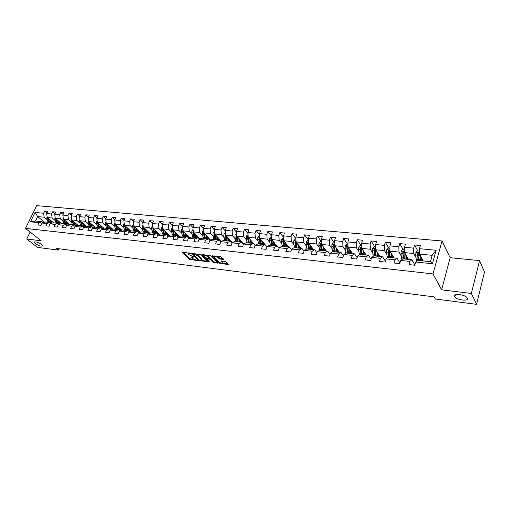 <?xml version="1.0" encoding="UTF-8"?>
<svg xmlns="http://www.w3.org/2000/svg" width="510" height="510" viewBox="0 0 510 510"><rect width="100%" height="100%" fill="white"/><g stroke="black" fill="none" stroke-linecap="round" stroke-linejoin="round"><path stroke-width="0.76" d="M190.319 253.349L182.688 252.214L182.433 252.526L189.395 259.38L197.51 260.546L192.557 258.576L191.69 257.62L193.908 256.932L188.4 254.452L188.101 254.056L190.319 253.349M454.671 296.533L454.863 296.839C457.075 300.231 469.289 301.537 467.351 298.133L467.128 297.776C464.801 294.327 452.574 293.148 454.671 296.533M35.349 243.64C39.238 246.018 41.648 246.681 42.566 245.616L41.539 244.417C37.644 242.027 35.228 241.357 34.297 242.416L35.349 243.64M223.278 259.443L223.597 259.131L220.645 256.664L212.173 255.924L218.981 263.013L220.02 263.479L228.034 264.467L228.429 264.263L226.121 261.808L221.614 260.916L221.225 261.12L222.615 262.669C222.143 263.523 220.868 263.287 218.79 261.949L214.155 257.059C214.627 256.186 215.915 256.428 218.019 257.786L219.81 259.029L223.278 259.443L223.45 258.984M441.609 289.82L471.348 293.467L476.55 304.342L484.5 272.072L479.572 260.61L450.151 257.703L442.011 240.975L433.035 273.908L441.609 289.82L450.151 257.703M30.122 232.044L26.718 239.005L41.195 240.777L25.5 228.397L433.035 273.908M26.718 239.005L37.568 247.401L58.223 250.085L58.848 248.752M476.55 304.342L435.33 298.994L434.15 296.897L56.106 248.402L58.223 250.085M200.621 254.662L191.773 253.279L191.505 253.591L198.39 260.483L207.519 261.706L200.621 254.662M202.068 254.49L211.07 255.892L217.878 262.975L213.078 262.287L210.356 259.488L209.31 259.023L206.703 258.946L209.635 261.968L208.705 261.853L201.788 254.802L202.068 254.49M442.011 240.975L36.682 205.657L25.5 228.397M417.83 250.958L414.573 244.978L413.674 248.134L404.519 247.273L405.431 244.137L399.776 243.621L398.858 246.738L389.908 245.897L390.832 242.798L385.299 242.288L384.368 245.374L375.609 244.551L376.546 241.485L371.133 240.988L370.19 244.035L361.615 243.232L362.565 240.204L357.261 239.713L356.311 242.728L347.909 241.938L348.872 238.941L343.683 238.47L342.72 241.447L334.496 240.675L335.472 237.711L330.384 237.246L329.409 240.197L321.357 239.439L322.339 236.506L317.36 236.047L316.378 238.967L308.486 238.221L309.481 235.327L304.604 234.88L303.609 237.762L295.876 237.035L296.877 234.166L292.096 233.727L291.095 236.583L283.515 235.869L284.523 233.032L279.843 232.605L278.83 235.429L271.403 234.727L272.416 231.922L267.827 231.502L266.806 234.294L259.526 233.612L260.546 230.832L256.045 230.418L255.019 233.185L247.879 232.509L248.905 229.761L244.494 229.36L243.461 232.095L236.455 231.438L237.494 228.716L233.159 228.314L232.12 231.024L225.248 230.38L226.293 227.683L222.041 227.294L220.996 229.978L214.257 229.341L215.303 226.676L211.134 226.293L210.082 228.952L203.465 228.327L204.516 225.688L200.424 225.312L199.372 227.938L192.876 227.326L193.934 224.712L189.918 224.343L188.853 226.95L182.484 226.351L183.543 223.756L179.596 223.399L178.532 225.975L172.278 225.388L173.343 222.819L169.467 222.468L168.396 225.018L162.25 224.445L163.321 221.901L159.515 221.55L158.444 224.081L152.407 223.514L153.484 220.996L149.742 220.658L148.671 223.163L142.736 222.602L143.814 220.11L140.142 219.772L139.064 222.258L133.237 221.71L134.321 219.236L130.707 218.905L129.629 221.365L123.904 220.83L124.988 218.382L121.437 218.057L120.354 220.492L114.731 219.963L115.815 217.54L112.327 217.215L111.244 219.638L105.71 219.115L106.8 216.712L103.371 216.393L102.287 218.79L96.849 218.28L97.933 215.896L94.567 215.59L93.477 217.961L88.128 217.458L89.218 215.099L85.909 214.793L84.819 217.145L79.56 216.648L80.65 214.308L77.392 214.009L76.302 216.342L71.132 215.857L72.222 213.537L69.016 213.237L67.926 215.551L62.838 215.073L63.935 212.772L60.779 212.485L59.689 214.774L54.685 214.302L55.775 212.026L52.677 211.739L51.58 214.015L46.659 213.55L47.755 211.287L44.702 211.006L43.605 213.263L35.056 212.453L30.466 221.812L35.483 221.015L42.03 221.684L43.191 222.641M414.573 244.978L420.355 245.508L419.456 248.682L436.114 250.251L432.416 263.747L415.688 262L414.777 265.226L408.963 264.607L409.881 261.394L400.688 260.438L399.764 263.625L394.077 263.013L395.008 259.845L386.019 258.908L385.082 262.057L379.517 261.464L380.466 258.328L371.669 257.41L370.713 260.521L365.275 259.941L366.231 256.842L357.625 255.944L356.656 259.023L351.333 258.449L352.302 255.389L343.874 254.509L342.898 257.55L337.684 256.995L338.666 253.967L330.416 253.107L329.428 256.116L324.322 255.567L325.316 252.571L317.239 251.73L316.238 254.707L311.24 254.171L312.241 251.207L304.323 250.384L303.316 253.323L298.42 252.801L299.434 249.874L291.675 249.065L290.662 251.972L285.861 251.462L286.881 248.561L279.282 247.771L278.262 250.652L273.558 250.149L274.584 247.28L267.138 246.502L266.105 249.352L261.496 248.861L262.529 246.024L255.23 245.259L254.19 248.083L249.67 247.599L250.716 244.787L243.557 244.041L242.511 246.834L238.081 246.362L239.126 243.582L232.107 242.849L231.055 245.61L226.708 245.144L227.76 242.397L220.875 241.676L219.816 244.411L215.551 243.958L216.616 241.23L209.859 240.529L208.794 243.232L204.612 242.785L205.677 240.095L199.047 239.4L197.982 242.078L193.876 241.638L194.947 238.973L188.439 238.291L187.368 240.943L183.339 240.516L184.41 237.877L178.028 237.207L176.951 239.834L172.992 239.413L174.069 236.793L167.803 236.143L166.725 238.744L162.837 238.329L163.92 235.735L157.768 235.097L156.678 237.673L152.866 237.265L153.95 234.696L147.906 234.065L146.816 236.614L143.074 236.219L144.164 233.676L138.223 233.057L137.133 235.582L133.454 235.193L134.544 232.675L128.711 232.063L127.621 234.568L124.007 234.179L125.097 231.687L119.365 231.087L118.269 233.567L114.718 233.191L115.815 230.718L110.185 230.131L109.083 232.585L105.595 232.216L106.692 229.768L101.159 229.188L100.056 231.623L96.626 231.259L97.729 228.831L92.284 228.263L91.182 230.679L87.809 230.316L88.912 227.913L83.564 227.352L82.454 229.742L79.139 229.392L80.248 227.007L74.983 226.459L73.88 228.831L70.616 228.48L71.725 226.121L66.549 225.579L65.446 227.932L62.233 227.587L63.342 225.241L58.255 224.712L57.145 227.046L53.99 226.708L55.099 224.387L50.095 223.864L48.986 226.172L45.881 225.841L46.99 223.539L42.069 223.023L40.959 225.312L37.906 224.987L39.015 222.704L30.466 221.812M408.497 259.418L404.602 252.616L413.737 253.515L415.918 257.435M414.859 264.919L411.952 259.775L402.798 258.831L400.688 260.438M413.737 253.515L413.674 248.134M404.602 252.616L404.519 247.273M409.881 261.394L411.952 259.775M394.064 257.933L390.016 251.181L398.954 252.061L401.192 255.899M399.948 262.975L397.143 258.251L388.186 257.327L386.019 258.908M398.954 252.061L398.858 246.738M390.016 251.181L389.908 245.897M395.008 259.845L397.143 258.251M379.944 256.479L375.742 249.779L384.489 250.639L386.784 254.401M385.362 261.114L382.653 256.76L373.887 255.854L371.669 257.41M384.489 250.639L384.368 245.374M375.742 249.779L375.609 244.551M380.466 258.328L382.653 256.76M366.11 255.057L361.775 248.408L370.336 249.25L372.683 252.941M371.082 259.322L368.475 255.3L359.894 254.413L357.625 255.944M370.336 249.25L370.19 244.035M361.775 248.408L361.615 243.232M366.231 256.842L368.475 255.3M352.569 253.661L348.1 247.069L356.484 247.892L358.881 251.513M357.102 257.595L354.597 253.872L346.201 253.005L343.874 254.509M356.484 247.892L356.311 242.728M348.1 247.069L347.909 241.938M352.302 255.389L354.597 253.872M339.303 252.297L334.707 245.75L342.918 246.559L345.359 250.117M343.421 255.924L341.005 252.469L332.788 251.621L330.416 253.107M342.918 246.559L342.72 241.447M334.707 245.75L334.496 240.675M338.666 253.967L341.005 252.469M326.311 250.958L321.593 244.462L329.632 245.253L332.118 248.752M330.021 254.305L327.7 251.098L319.649 250.27L317.239 251.73M329.632 245.253L329.409 240.197M321.593 244.462L321.357 239.439M325.316 252.571L327.7 251.098M313.573 249.645L308.741 243.2L316.621 243.978L319.152 247.414M316.895 252.737L314.67 249.76L306.784 248.944L304.323 250.384M316.621 243.978L316.378 238.967M308.741 243.2L308.486 238.221M312.241 251.207L314.67 249.76M301.091 248.364L296.151 241.963L303.871 242.722L306.44 246.113M304.043 251.22L301.901 248.446L294.174 247.65L291.675 249.065M303.871 242.722L303.609 237.762M296.151 241.963L295.876 237.035M299.434 249.874L301.901 248.446M288.832 247.101L283.815 240.752L291.376 241.498L293.983 244.832M291.446 249.741L289.393 247.159L281.82 246.375L279.282 247.771M291.376 241.498L291.095 236.583M283.815 240.752L283.515 235.869M286.881 248.561L289.393 247.159M276.86 245.865L271.715 239.566L279.129 240.293L281.775 243.582M279.097 248.3L277.134 245.897L269.707 245.131L267.138 246.502M279.129 240.293L278.83 235.429M271.715 239.566L271.403 234.727M274.584 247.28L277.134 245.897M266.991 246.904L259.858 238.399L267.125 239.113L269.803 242.358M255.23 245.259L257.837 243.907L265.111 244.653L262.529 246.024M267.125 239.113L266.806 234.294M259.858 238.399L259.526 233.612M255.191 245.374L248.23 237.258L255.357 237.96L258.06 241.16M255.127 245.54L253.33 243.442L246.19 242.709L243.557 244.041M255.357 237.96L255.019 233.185M248.23 237.258L247.879 232.509M250.716 244.787L253.33 243.442M243.703 243.971L236.819 236.136L243.812 236.825L246.547 239.98M243.493 244.207L241.772 242.256L234.772 241.53L232.107 242.849M243.812 236.825L243.461 232.095M236.819 236.136L236.455 231.438M239.126 243.582L241.957 241.982M232.477 242.664L225.63 235.04L232.49 235.716L235.257 238.833M232.082 242.913L230.437 241.083L223.571 240.382L220.875 241.676M232.49 235.716L232.12 231.024M225.63 235.04L225.248 230.38M227.76 242.397L230.437 241.083M221.467 241.389L214.653 233.962L221.385 234.625L224.17 237.705M220.9 241.663L219.319 239.942L212.581 239.247L209.859 240.529M221.385 234.625L220.996 229.978M214.653 233.962L214.257 229.341M216.616 241.23L219.319 239.942M210.662 240.153L203.879 232.904L210.483 233.554L213.295 236.595M209.967 240.478L208.411 238.82L201.794 238.138L199.047 239.4M210.483 233.554L210.082 228.952M203.879 232.904L203.465 228.327M205.677 240.095L208.411 238.82M200.054 238.941L193.303 231.865L199.786 232.503L202.623 235.512M199.231 239.317L197.701 237.717L191.212 237.048L188.439 238.291M199.786 232.503L199.372 227.938M193.303 231.865L192.876 227.326M194.947 238.973L197.701 237.717M189.605 237.768L182.918 230.845L189.286 231.47L192.142 234.441M188.7 238.176L187.195 236.634L180.82 235.977L178.028 237.207M189.286 231.47L188.853 226.95M182.918 230.845L182.484 226.351M184.41 237.877L187.195 236.634M179.412 236.595L172.724 229.844L178.978 230.456L181.853 233.395M178.353 237.061L176.874 235.569L170.62 234.925L167.803 236.143M178.978 230.456L178.532 225.975M172.724 229.844L172.278 225.388M174.069 236.793L176.874 235.569M169.371 235.467L162.715 228.862L168.855 229.462L171.755 232.369M168.204 235.971L166.744 234.53L160.599 233.899L157.768 235.097M168.855 229.462L168.396 225.018M162.715 228.862L162.25 224.445M163.92 235.735L166.744 234.53M159.502 234.358L152.885 227.893L158.916 228.486L161.829 231.362M158.227 234.9L156.799 233.503L150.762 232.885L147.906 234.065M158.916 228.486L158.444 224.081M152.885 227.893L152.407 223.514M153.95 234.696L156.799 233.503M149.812 233.274L143.227 226.95L149.149 227.53L152.082 230.373M148.435 233.848L147.027 232.496L141.098 231.891L138.223 233.057M149.149 227.53L148.671 223.163M143.227 226.95L142.736 222.602M144.164 233.676L147.027 232.496M140.25 232.235L133.735 226.013L139.555 226.587L142.507 229.404M138.816 232.815L137.426 231.508L131.605 230.909L128.711 232.063M139.555 226.587L139.064 222.258M135.01 231.259L133.824 227.039L133.237 221.71M134.544 232.675L137.426 231.508M130.93 231.177L124.414 225.101L130.133 225.662L133.091 228.448M129.361 231.808L127.997 230.539L122.272 229.953L119.365 231.087M130.133 225.662L129.629 221.365M124.414 225.101L123.904 220.83M125.097 231.687L127.997 230.539M121.737 230.163L115.247 224.202L120.87 224.751L123.847 227.511M120.073 230.813L118.728 229.583L113.105 229.003L110.185 230.131M120.87 224.751L120.354 220.492M115.247 224.202L114.731 219.963M115.815 230.718L118.728 229.583M112.691 229.162L106.239 223.316L111.766 223.858L114.756 226.593M110.944 229.838L109.618 228.646L104.091 228.078L101.159 229.188M111.766 223.858L111.244 219.638M106.239 223.316L105.71 219.115M106.692 229.768L109.618 228.646M103.804 228.187L97.384 222.443L102.816 222.978L105.819 225.688M101.968 228.882L100.668 227.728L95.236 227.167L92.284 228.263M102.816 222.978L102.287 218.79M97.384 222.443L96.849 218.28M97.729 228.831L100.668 227.728L100.368 226.931L99.303 226.822L98.283 223.246M95.064 227.23L88.676 221.589L94.018 222.118L97.027 224.795M93.145 227.944L91.864 226.816L86.521 226.268L83.564 227.352M94.018 222.118L93.477 217.961M88.676 221.589L88.128 217.458M88.912 227.913L91.864 226.816M86.47 226.287L80.115 220.747L85.368 221.263L88.389 223.922M84.469 227.02L83.213 225.93L77.96 225.388L74.983 226.459M85.368 221.263L84.819 217.145M80.115 220.747L79.56 216.648M80.248 227.007L83.213 225.93M78.049 225.394L71.693 219.925L76.857 220.428L79.891 223.061M75.939 226.115L74.702 225.05L69.532 224.521L66.549 225.579M76.857 220.428L76.302 216.342M71.693 219.925L71.132 215.857M71.725 226.121L74.702 225.05M69.8 224.547L63.412 219.109L68.493 219.606L71.534 222.213M67.549 225.222L66.332 224.19L61.436 223.507M68.493 219.606L67.926 215.551M63.412 219.109L62.838 215.073M63.342 225.241L66.332 224.19M58.255 224.712L61.251 223.667M61.678 223.712L55.258 218.312L60.256 218.803L63.31 221.385M59.3 224.349L58.095 223.342L53.097 222.825L50.095 223.864M60.256 218.803L59.689 214.774M55.258 218.312L54.685 214.302M55.099 224.387L58.095 223.342M53.69 222.889L47.245 217.521L52.16 218.006L55.22 220.569M51.178 223.488L49.999 222.507L45.078 222.003L42.069 223.023M52.16 218.006L51.58 214.015M47.245 217.521L46.659 213.55M46.99 223.539L49.999 222.507M44.491 222.201L37.651 216.578L44.191 217.222L47.258 219.759M44.191 217.222L43.605 213.263M35.483 221.015L37.651 216.578L35.056 212.453M39.015 222.704L42.03 221.684M471.348 293.467L479.572 260.61M415.688 262L417.735 260.368L430.434 261.681L432.187 255.325L419.507 254.082L423.243 260.935M432.416 263.747L430.434 261.681M432.187 255.325L436.114 250.251M419.507 254.082L419.456 248.682M46.971 212.906L44.702 211.006M54.978 213.69L52.677 211.739M63.119 214.487L60.779 212.485M71.394 215.303L69.016 213.237M79.802 216.125L77.392 214.009M88.357 216.967L85.909 214.793M97.053 217.827L94.567 215.59M105.895 218.701L103.371 216.393M114.897 219.593L112.327 217.215M124.045 220.505L121.437 218.057M133.359 221.436L130.707 218.905M142.838 222.379L140.142 219.772M152.477 223.348L149.742 220.658M162.295 224.336L159.515 221.55M172.291 225.344L169.467 222.468M182.484 226.389L179.596 223.399M192.888 227.485L189.918 224.343M203.49 228.607L200.424 225.312M222.711 262.414L222.927 262.006M214.289 229.761L211.134 226.293M225.299 230.947L222.041 227.294M236.512 232.158L233.159 228.314M247.943 233.408L244.494 229.36M259.603 234.689L256.045 230.418M271.486 236.009L267.827 231.502M283.611 237.373L279.843 232.605M295.972 238.776L292.096 233.727M308.588 240.229L304.604 234.88M321.536 243.321L319.056 243.079L320.382 241.6L321.466 241.708L317.36 236.047M334.375 242.945L330.384 237.246M347.565 244.213L343.683 238.47M361.029 245.508L357.261 239.713M374.78 246.827L371.133 240.988M388.824 248.172L385.299 242.288M403.168 249.556L399.776 243.621M188.458 252.89L188.317 253.521M192.047 256.466L191.9 257.097M183.198 252.278L189.675 258.672L194.1 259.539M201.66 260.463L206.964 261.114M192.257 253.336L192.837 253.916L193.029 253.425M193.22 253.451L192.844 254.127L199.608 260.502L199.423 260.941M201.635 259.89L201.998 259.309L201.711 260.023L200.558 260.616L199.608 260.502M201.711 260.023L197.332 255.51L193.035 253.91M201.998 259.309L201.724 258.94L201.444 259.66M195.987 253.776L197.619 254.79L201.724 258.94M217.337 262.389L214.398 262.025L214.117 262.752M209.176 258.245L210.636 258.761L213.358 261.566L214.398 262.025M206.716 258.812L205.97 258.047M203.643 255.676L202.534 254.541M207.493 256.555C205.422 255.217 204.153 254.974 203.688 255.822L205.498 257.748L208.781 258.487L209.157 258.289L207.493 256.555L207.78 255.822L206.505 255.006M204.013 254.713L203.873 255.351M209.374 257.735L209.074 258.175M207.78 255.822L209.361 257.448M217.081 256.249L220.097 258.296L223.138 258.653M214.468 255.944L214.347 256.568M222.615 262.669L222.698 261.662L222.417 262.395M222.041 260.973L222.698 261.662M222.602 263.032L227.893 263.683M212.995 255.771L214.111 256.932M47.086 216.476L46.824 218.414L48.131 222.315M49.636 219.51L51.217 223.476M50.681 220.384L52.071 223.182M47.679 217.885L49.094 222.417M49.706 222.475L48.361 218.452M55.099 217.196L54.787 219.198L56.087 223.138M57.636 220.307L59.147 224.221M58.675 221.181L60.116 224.062M55.66 218.643L57.063 223.233M57.681 223.297L56.349 219.223M63.246 217.936L62.877 220.001L64.171 223.966M69.169 224.649L69.519 224.311M65.764 221.117L67.141 224.878M66.804 221.997L68.295 224.961M63.769 219.415L65.165 224.069M65.79 224.132L64.458 220.001M71.521 218.682L71.107 220.817L72.382 224.814M77.106 225.694L77.737 225.127M74.026 221.933L75.289 225.554M75.059 222.825L76.615 225.873M72.012 220.192L73.395 224.916M74.033 224.98L72.707 220.798M79.936 219.44L79.464 221.646L80.733 225.675M85.055 226.784L86.088 225.955M82.429 222.768L83.589 226.255M83.455 223.66L85.074 226.797M80.389 220.989L81.759 225.777M82.41 225.847L81.09 221.601M88.491 220.205L87.969 222.487L89.224 226.548M93.553 227.645L94.573 226.797M90.971 223.616L92.042 226.969M91.991 224.515L93.681 227.747M88.906 221.793L90.27 226.657M90.927 226.72L89.613 222.417M97.193 220.983L96.734 221.48L96.607 223.348L97.856 227.434M102.198 228.518L103.205 227.651M99.654 224.476L100.368 226.931M100.668 225.382L102.433 228.703M97.569 222.615L98.914 227.543M99.584 227.613L99.303 226.822M106.048 221.773L105.525 222.334L105.398 224.215L106.628 228.34M110.982 229.404L111.983 228.518M108.49 225.356L109.478 228.633M109.497 226.268L111.339 229.685M106.38 223.444L107.712 228.448M108.394 228.518L107.1 224.094M115.05 222.577L114.469 223.208L114.336 225.108L115.56 229.258M119.914 230.31L120.902 229.398M117.472 226.242L118.454 229.557M118.473 227.167L120.411 230.679M115.343 224.292L116.656 229.373M121.558 229.997L120.889 230.494M117.351 229.443L116.063 224.948M124.21 223.393L123.567 224.094L123.433 226.006L124.638 230.195M129.005 231.221L129.98 230.29M126.614 227.154L127.583 230.494M127.602 228.078L129.642 231.693M124.459 225.146L125.753 230.31M130.649 230.915L129.527 231.629M126.461 230.38L125.186 225.822M133.531 224.221L132.823 224.993L132.683 226.924L133.875 231.145M138.255 232.152L139.211 231.196M135.909 228.072L136.871 231.451M136.897 229.003L137.209 230.182L139.052 232.719M139.893 231.84L138.777 232.579M135.73 231.336L134.468 226.708M143.017 225.063L142.239 225.911L142.099 227.855L143.272 232.114M147.658 233.089L148.601 232.114M145.369 229.009L146.319 232.426M146.351 229.946L146.663 231.145L148.639 233.765M143.202 226.727L144.432 232.228M149.302 232.783L148.193 233.542M145.159 232.305L143.909 227.607M148.544 233.727L149.698 233.166M152.668 225.917L151.821 226.842L151.68 228.805L152.841 233.095M157.303 233.994L158.157 233.044M155.002 229.965L155.939 233.414M155.971 230.909L156.901 233.605M157.96 234.638L158.419 234.817M152.847 227.536L154.014 233.217M158.871 233.746L157.826 234.504M154.759 233.293L153.523 228.518M158.132 234.721L159.279 234.141M153.586 228.92L153.465 228.467M162.499 226.784L161.574 227.791L161.428 229.774L162.575 234.096M167.121 234.9L167.886 233.994M164.8 230.934L165.731 234.422M165.763 231.884L166.623 234.517M168.007 235.773L168.383 235.875M162.658 228.327L162.626 229.895L163.767 234.224M168.619 234.715L167.682 235.454M164.239 233.357L163.219 229.36M164.526 234.3L163.308 229.449M167.943 235.716L169.033 235.129M172.507 227.664L171.5 228.76L171.354 230.756L172.482 235.116M177.11 235.805L177.786 234.951M174.783 231.922L175.695 235.448M175.733 232.879L176.581 235.543M178.175 236.876L178.659 236.927M172.66 229.219L172.578 230.877L173.7 235.244M178.532 235.709L177.709 236.41M174.235 234.574L173.151 230.278M174.471 235.327L173.266 230.392M178.003 236.704L178.959 236.136M182.695 228.556L181.611 229.742L181.464 231.757L182.574 236.155M187.272 236.716L187.865 235.926M184.939 232.923L185.844 236.493M185.882 233.886L186.724 236.583M188.496 237.966L189.484 237.826M182.854 230.15L182.708 231.884L183.81 236.283M188.623 236.71L187.909 237.367M184.41 235.786L183.268 231.208M184.601 236.366L183.415 231.349M188.235 237.698L189.063 237.156M193.08 229.468L191.907 230.743L191.754 232.783L192.844 237.214M197.568 237.705L198.129 236.92M195.292 233.943L196.178 237.558M196.216 234.919L197.051 237.647M198.983 239.056L199.939 238.82M193.233 231.106L193.022 232.904L194.106 237.348M198.906 237.737L198.294 238.336M194.769 237.003L193.577 232.152M194.909 237.43L193.743 232.33M198.645 238.705L199.346 238.202M203.649 230.392L202.393 231.763L202.24 233.822L203.305 238.291M207.978 238.776L208.577 237.921M205.83 234.989L206.703 238.642M206.741 235.964L207.564 238.731M209.648 240.14L210.432 239.904M203.802 232.095L203.528 233.95L204.593 238.425M209.374 238.769L208.87 239.311M205.32 238.234L204.076 233.115M205.409 238.508L204.268 233.319M209.247 239.713L209.827 239.26M214.436 231.432L213.078 232.802L212.919 234.88L213.964 239.388M218.586 239.866L219.223 238.941M216.565 236.047L217.426 239.745M217.47 237.029L218.28 239.834M220.505 241.23L221.117 241.007M214.576 233.108L214.232 235.008L215.277 239.528M220.033 239.827L219.638 240.286M216.061 239.477L214.78 234.135L214.226 233.529M216.106 239.611L214.99 234.326M220.04 240.726L220.498 240.331M225.42 232.483L223.96 233.867L223.801 235.958L224.827 240.51M229.392 240.981L230.061 239.974M227.505 237.124L228.346 240.873M228.397 238.119L229.194 240.956M231.553 242.32L231.999 242.129M225.56 234.154L225.133 234.6L225.139 236.092L226.159 240.643M230.89 240.898L230.596 241.262M228.11 239.993L226.772 239.853L227.007 240.733L225.681 235.206L225.133 234.6M231.03 241.746L231.368 241.428M226.772 239.853L225.911 235.352M236.621 233.561L235.053 234.944L234.887 237.054L235.888 241.644M240.401 242.11L241.115 241.026M238.648 238.221L239.477 242.014M239.528 239.222L240.312 242.103M236.748 235.231L236.251 235.684L236.251 237.195L237.252 241.785M238.087 241.874L236.787 236.296L236.251 235.684M238.113 241.874L237.048 236.398M248.038 234.657L246.355 236.047L246.19 238.176L247.165 242.811M251.634 243.251L252.373 242.091M250.015 239.343L250.824 243.187M250.882 240.35L251.647 243.27M248.16 236.34L247.579 236.793L247.579 238.317L248.555 242.951M253.234 243.091L253.005 243.41M249.377 243.034L248.109 237.411L247.579 236.793M249.435 243.04L248.395 237.456M259.673 235.773L259.182 235.728L257.881 237.163L257.709 239.317L258.659 243.99M263.141 244.328L263.849 243.168M261.598 240.478L262.395 244.379M262.446 241.498L263.205 244.462M259.794 237.481L259.131 237.928L259.125 239.458L260.074 244.137M264.722 244.213L264.46 244.59M260.89 244.22L259.654 238.546L259.131 237.928M260.973 244.233L259.966 238.533M271.543 236.914L270.944 236.857L269.624 238.31L269.452 240.484L270.376 245.202M274.871 245.412L275.547 244.258M273.411 241.638L274.182 245.59M274.246 242.664L274.986 245.673M271.658 238.667L270.912 239.075L270.899 240.624L271.824 245.348M276.439 245.348L276.146 245.794M272.62 245.431L271.422 239.7L270.912 239.075M272.735 245.444L271.766 239.623M283.649 238.074L282.935 238.004L281.609 239.477L281.431 241.67L282.33 246.432M286.837 246.502L287.481 245.367M285.453 242.824L286.212 246.827M286.276 243.85L286.996 246.91M283.758 239.904L282.923 240.255L282.903 241.816L283.802 246.579M288.386 246.508L288.054 247.018M284.593 246.661L283.42 240.879L282.923 240.255M284.733 246.674L283.809 240.675M295.998 239.26L295.169 239.184L293.83 240.663L293.652 242.881L294.519 247.681M299.038 247.592L299.644 246.489M297.744 244.022L298.477 248.089M298.548 245.061L299.249 248.172M296.112 241.249L295.175 241.453L296.017 247.841M299.051 247.573L300.543 247.726L300.199 248.268M296.794 247.917L295.666 242.084L295.175 241.453M296.967 247.936L296.125 241.542M308.601 240.471L307.645 240.382L306.3 241.88L306.115 244.118L306.95 248.963M311.489 248.682L312.056 247.624M310.278 245.253L310.992 249.377M311.062 246.298L311.75 249.46M309.455 249.224L308.658 242.652L307.67 242.677L308.486 249.122M311.534 248.848L312.923 248.995L312.592 249.543M309.245 249.199L308.155 243.315L307.67 242.677M319.056 243.079L318.833 245.38L319.642 250.276M324.194 249.766L324.723 248.772M323.072 246.502L323.761 250.697M323.837 247.554L324.5 250.773M322.192 250.531L321.427 243.92L320.427 243.927L321.204 250.429M324.296 250.161L325.558 250.289L325.227 250.844M321.95 250.506L320.427 243.927M334.592 242.97L333.374 242.849L332.004 244.379L331.812 246.668L332.616 251.73M337.174 250.844L337.645 249.932M336.128 247.777L336.791 252.036M336.874 248.835L337.518 252.112M335.191 251.87L334.464 245.221L333.444 245.195L334.184 251.768M337.32 251.494L338.449 251.608L338.124 252.176M334.911 251.844L333.444 245.195M339.022 251.895L338.844 252.246M347.998 244.252L346.641 244.124L345.257 245.673L345.06 247.981L345.869 253.221M350.427 251.915L350.842 251.111M349.458 249.071L350.096 253.406M350.185 250.142L350.81 253.476M348.464 253.24L347.775 246.547L346.736 246.496L347.431 253.132M350.612 252.858L351.607 252.96L351.282 253.527M348.145 253.202L346.736 246.496M352.219 253.138L351.989 253.604M351.607 252.96L351.811 252.539M361.686 245.571L360.188 245.425L358.791 246.987L358.594 249.32L359.397 254.751M363.968 252.96L364.325 252.31M363.069 250.391L363.681 254.802M363.777 251.475L364.376 254.879M362.011 254.63L361.361 247.898L360.302 247.828L360.959 254.522M364.185 254.248L365.032 254.337L364.72 254.911M361.654 254.598L360.302 247.828M365.683 254.401L365.402 254.981M365.032 254.337L365.294 253.801M375.672 246.91L374.021 246.751L372.612 248.332L372.408 250.69L373.212 256.332M377.795 254.012L378.095 253.534M376.973 251.742L377.553 256.23M377.655 252.826L378.229 256.3M375.844 256.058L375.239 249.282L374.161 249.18L374.773 255.95M378.044 255.669L378.745 255.739L378.433 256.326M375.449 256.02L374.161 249.18M379.44 255.676L379.102 256.39M378.745 255.739L379.058 255.07M379.504 256.434L379.695 256.084M389.959 248.287L388.155 248.109L386.733 249.709L386.523 252.093L387.326 257.952M391.929 255.102L392.177 254.783M391.176 253.113L391.725 257.69M391.833 254.209L392.381 257.76M389.984 257.512L389.423 250.678L388.32 250.55L388.881 257.397M392.209 257.116L392.745 257.174L392.445 257.767M389.544 257.467L388.32 250.55M393.484 256.963L393.089 257.83M392.745 257.174L393.121 256.358M393.535 257.881L393.765 257.435M404.558 249.683L402.588 249.498L401.16 251.111L400.943 253.521L401.752 259.628M405.686 254.509L406.202 259.182M406.317 255.612L406.84 259.246M404.424 258.997L403.907 252.093L402.792 251.94L403.302 258.882M406.674 258.602L407.05 258.64L406.808 259.144M403.939 258.952L402.792 251.94M407.834 258.264L407.382 259.303M407.05 258.64L407.484 257.652M407.866 259.354L408.14 258.799M419.481 251.118L417.346 250.914L415.899 252.546L415.682 254.981L416.498 261.356M420.514 255.931L420.999 260.706M421.126 257.046L421.611 260.769M419.182 260.521L418.716 253.54L417.582 253.362L418.034 260.4M421.458 260.119L421.528 260.438M418.653 260.463L417.582 253.362M422.503 259.577L421.98 260.808M421.662 260.138L422.165 258.959M422.509 260.859L422.796 260.253M189.42 253.005L189.235 253.464M193.009 256.594L192.831 257.04M190.695 259.125L190.415 259.832M189.675 258.672L189.395 259.38M182.561 252.208L182.433 252.526M207.315 261.471L207.149 261.891M198.619 259.909L198.39 260.483M191.632 253.272L191.505 253.591M197.619 254.79L197.332 255.51M194.17 253.559L193.991 254.025M217.668 262.726L217.496 263.166M213.358 261.566L213.078 262.287M210.636 258.761L210.356 259.488M209.597 258.296L209.31 259.023M207.251 258.302L207.073 258.755M208.934 261.254L208.705 261.853M201.909 254.484L201.788 254.802M220.097 258.296L219.81 259.029M219.039 257.818L218.758 258.557M218.299 257.046L218.019 257.786M228.206 264.008L228.034 264.467M220.263 262.848L220.02 263.479M219.243 262.318L218.981 263.013M212.383 255.714L212.256 256.033M48.794 221.659L47.832 221.563M50.369 221.824L49.406 221.722M47.787 218.509L46.824 218.414M56.769 222.475L55.788 222.379M58.369 222.641L57.388 222.538M55.768 219.3L54.787 219.198M64.866 223.303L63.877 223.201M66.491 223.469L65.497 223.367M63.877 220.103L62.877 220.001M73.102 224.145L72.088 224.043M74.753 224.317L73.74 224.209M72.114 220.919L71.107 220.817M79.987 219.816L79.617 219.778M81.472 224.999L80.446 224.897M83.149 225.171L82.123 225.069M80.491 221.748L79.464 221.646M88.555 220.651L88.122 220.607M89.977 225.873L88.938 225.764M91.685 226.045L90.64 225.936M89.014 222.596L87.969 222.487M97.263 221.499L96.766 221.448M98.628 226.759L97.569 226.65M97.671 223.45L96.607 223.348M106.118 222.36L105.557 222.303M107.425 227.658L106.348 227.543M109.191 227.836L108.114 227.728M106.482 224.323L105.398 224.215M115.132 223.24L114.501 223.176M116.376 228.569L115.279 228.454M118.173 228.754L117.07 228.639M115.439 225.216L114.336 225.108M116.459 225.318L116.133 225.28M124.293 224.126L123.598 224.062M125.479 229.5L124.357 229.385M127.302 229.685L126.187 229.57M124.548 226.115L123.433 226.006M125.619 226.223L125.256 226.185M133.626 225.037L132.849 224.961M134.736 230.45L133.601 230.329M136.597 230.635L135.456 230.52M133.824 227.039L132.683 226.924M134.933 227.148L134.538 227.109M143.112 225.962L142.264 225.879M144.158 231.412L143.004 231.291M146.051 231.604L144.891 231.483M143.253 227.97L142.099 227.855M144.413 228.085L143.986 228.047M152.777 226.899L151.852 226.81M153.746 232.388L152.573 232.273M155.671 232.585L154.492 232.464M152.853 228.926L151.68 228.805M154.058 229.041L153.599 228.996M162.613 227.855L161.606 227.76M163.506 233.389L162.307 233.268M165.469 233.586L164.265 233.465M162.626 229.895L161.428 229.774M163.882 230.016L163.385 229.965M172.622 228.831L171.532 228.722M173.445 234.402L172.221 234.281M177.665 235.129L177.996 235.161M175.44 234.606L174.216 234.485M172.578 230.877L171.354 230.756M173.878 231.004L173.349 230.953M182.822 229.825L181.643 229.71M183.555 235.435L182.312 235.314M187.712 236.162L188.133 236.2M185.589 235.645L184.34 235.518M182.708 231.884L181.464 231.757M184.059 232.018L183.492 231.961M193.207 230.832L191.938 230.711M193.857 236.493L192.595 236.359M197.937 237.207L198.454 237.258M195.929 236.704L194.654 236.57M193.022 232.904L191.754 232.783M194.431 233.044L193.826 232.987M203.783 231.865L202.425 231.731M204.351 237.564L203.063 237.43M208.348 238.272L208.966 238.336M206.454 237.781L205.16 237.647M203.528 233.95L202.24 233.822M204.988 234.09L204.344 234.026M203.873 232.86L203.516 232.483M214.563 232.911L213.11 232.77M215.035 238.654L213.722 238.521M218.956 239.362L219.676 239.439M217.183 238.878L215.864 238.744M214.232 235.008L212.919 234.88M215.749 235.161L215.067 235.091M225.547 233.982L223.992 233.829M225.924 239.77L224.585 239.63M229.755 240.471L230.584 240.554M225.139 236.092L223.801 235.958M226.714 236.245L225.987 236.175M236.736 235.072L235.084 234.906M237.016 240.905L235.658 240.765M240.765 241.6L241.702 241.695M239.247 241.128L237.883 240.994M236.251 237.195L234.887 237.054M237.889 237.354L237.118 237.277M248.147 236.181L246.387 236.009M248.325 242.059L246.936 241.918M251.978 242.747L253.03 242.856M250.601 242.295L249.205 242.148M247.579 238.317L246.19 238.176M249.275 238.482L248.459 238.399M259.781 237.309L257.913 237.131M259.851 243.238L258.436 243.091M263.409 243.92L264.582 244.041M262.172 243.474L260.75 243.327M259.125 239.458L257.709 239.317M260.89 239.636L260.023 239.547M271.645 238.463L269.662 238.272M271.607 244.437L270.16 244.29M275.056 245.112L276.356 245.246M273.966 244.679L272.519 244.532M270.899 240.624L269.452 240.484M272.729 240.809L271.817 240.72M283.745 239.643L281.641 239.439M283.592 245.667L282.119 245.514M286.939 246.33L288.36 246.477M286.002 245.909L284.523 245.763M282.903 241.816L281.431 241.67M284.809 242.008L283.84 241.912M296.087 240.841L293.862 240.631M295.813 246.916L294.315 246.763M298.273 247.165L296.763 247.012M295.156 243.034L293.652 242.881M297.126 243.225L296.106 243.123M308.684 242.072L306.331 241.842M308.289 248.191L306.752 248.032M310.794 248.446L309.258 248.287M307.651 244.271L306.115 244.118M309.697 244.475L308.62 244.366M321.013 249.492L319.445 249.333M323.57 249.753L322.001 249.594M320.395 245.533L318.833 245.38M322.524 245.743L321.389 245.635M334.662 244.596L332.042 244.341M333.999 250.818L332.399 250.652M336.613 251.086L335.006 250.92M333.412 246.827L331.812 246.668M335.612 247.044L334.42 246.923M348.056 245.903L345.295 245.635M347.253 252.169L345.627 252.004M350.682 251.404L351.065 251.443M349.924 252.444L348.285 252.278M346.692 248.14L345.06 247.981M348.98 248.37L347.731 248.242M361.737 247.235L358.83 246.948M360.787 253.559L359.123 253.387M364.063 252.762L364.656 252.82M363.515 253.833L361.845 253.661M360.258 249.486L358.594 249.32M362.629 249.721L361.316 249.588M375.711 248.593L372.651 248.293M374.614 254.968L372.912 254.796M377.814 254.152L378.528 254.229M377.394 255.255L375.685 255.076M374.111 250.863L372.408 250.69M376.571 251.105L375.188 250.965M389.991 249.983L386.771 249.67M388.728 256.415L386.994 256.237M391.986 255.593L392.706 255.663M391.572 256.702L389.831 256.524M388.263 252.265L386.523 252.093M390.813 252.514L389.366 252.373M388.722 251.239L388.32 250.569M404.583 251.398L401.192 251.073M403.155 257.888L401.383 257.709M406.464 257.059L407.184 257.129M406.062 258.188L404.277 258.003M402.721 253.693L400.943 253.521M405.373 253.961L403.844 253.808M403.174 252.66L402.785 251.985M419.494 252.852L415.937 252.507M417.9 259.392L416.083 259.207M421.266 258.557L421.987 258.634M420.865 259.698L419.048 259.513M417.499 255.159L415.682 254.981M420.246 255.433L418.646 255.274M417.939 254.107L417.569 253.432M455.373 294.863L454.863 296.839M34.533 241.931L34.297 242.416M206.971 258.264L206.773 258.774M209.444 257.556L209.157 258.289"/></g></svg>
